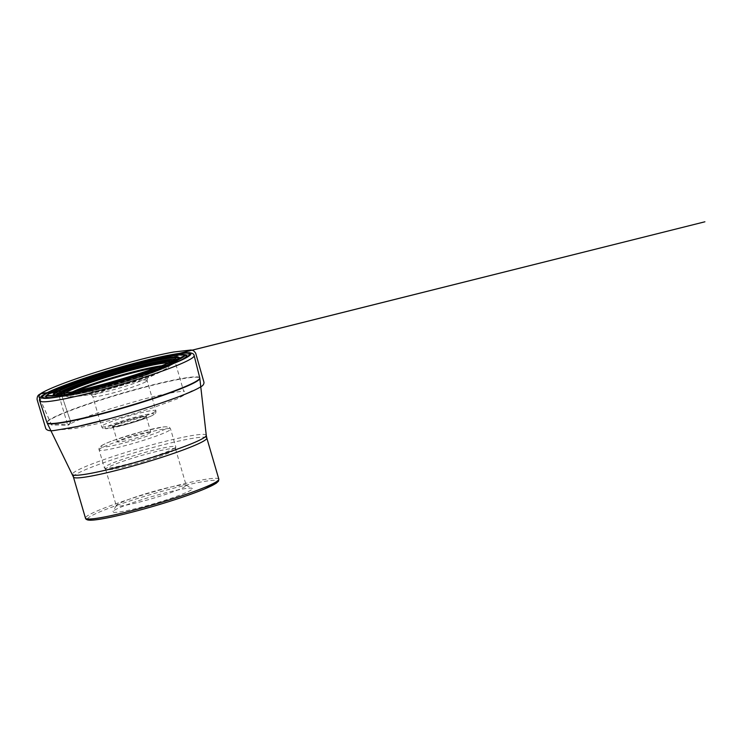 <?xml version="1.0" encoding="UTF-8"?>
<svg xmlns="http://www.w3.org/2000/svg" width="742" height="742" viewBox="0 0 742 742"><rect width="100%" height="100%" fill="white"/><g stroke="black" fill="none" stroke-linecap="round" stroke-linejoin="round"><path stroke-width="0.56" stroke-dasharray="3.71 2.78" d="M191.343 489.859A41.376 3.682 163.7 0 1 146.925 505.682A41.376 3.682 163.7 0 1 112.96 511.488A41.376 3.682 163.7 0 1 151.572 496.713A41.376 3.682 163.7 0 1 192.067 488.357A41.376 3.682 163.7 0 1 191.343 489.859M185.315 486.362A36.414 3.237 163.7 0 1 147.769 499.848A36.414 3.237 163.7 0 1 116.271 505.719A36.414 3.237 163.7 0 1 116.327 505.395A36.414 3.237 163.7 0 1 150.311 492.391A36.414 3.237 163.7 0 1 185.945 485.036A36.414 3.237 163.7 0 1 186.168 485.277A36.414 3.237 163.7 0 1 185.315 486.362M174.676 449.986A36.414 3.237 163.7 0 1 138.754 463.017A36.414 3.237 163.7 0 1 105.865 469.584A36.414 3.237 163.7 0 1 105.633 469.343A36.414 3.237 163.7 0 1 139.672 456.015A36.414 3.237 163.7 0 1 175.529 448.901A36.414 3.237 163.7 0 1 175.464 449.235A36.414 3.237 163.7 0 1 174.676 449.986M150.366 432.623A17.372 1.54 163.7 0 1 132.466 439.06A17.372 1.54 163.7 0 1 117.44 441.852A17.372 1.54 163.7 0 1 133.671 435.498A17.372 1.54 163.7 0 1 150.784 432.104A17.372 1.54 163.7 0 1 150.366 432.623M145.886 417.282A17.372 1.54 -16.3 0 0 146.267 416.911A17.372 1.54 -16.3 0 0 146.295 416.763A17.372 1.54 -16.3 0 0 129.191 420.157A17.372 1.54 -16.3 0 0 112.951 426.511A17.372 1.54 -16.3 0 0 113.053 426.622A17.372 1.54 -16.3 0 0 128.718 423.506A17.372 1.54 -16.3 0 0 145.886 417.282M146.211 416.679A17.864 1.586 163.7 0 1 128.552 423.079A17.864 1.586 163.7 0 1 112.441 426.298A17.864 1.586 163.7 0 1 129.034 419.638A17.864 1.586 163.7 0 1 146.601 416.308A17.864 1.586 163.7 0 1 146.211 416.679M39.743 398.528L51.541 424.962L69.887 424.007L69.906 419.555L61.651 395.106L69.321 417.913C70.87 420.371 70.963 422.467 69.59 424.211C76.38 420.51 89.179 415.613 108.007 409.519L140.136 400.096C163.24 393.705 183.153 390.542 184.424 391.535L183.33 390.162L175.01 361.428M89.958 393.102A31.025 2.755 163.7 0 1 125.602 380.6A31.025 2.755 163.7 0 1 148.048 377.53A31.025 2.755 163.7 0 1 145.07 379.143A31.025 2.755 163.7 0 1 93.715 394.16A31.025 2.755 163.7 0 1 89.958 393.102M71.325 393.538A52.098 4.628 -16.3 0 0 69.191 394.837A52.098 4.628 -16.3 0 0 75.499 396.627A52.098 4.628 -16.3 0 0 161.747 371.399A52.098 4.628 -16.3 0 0 163.592 366.557M166.523 365.361A53.507 4.758 163.7 0 1 169.028 366.511A53.507 4.758 163.7 0 1 119.091 385.627A53.507 4.758 163.7 0 1 66.724 396.423A53.507 4.758 163.7 0 1 67.661 394.484A53.507 4.758 163.7 0 1 68.218 394.113M63.979 394.79A55.474 4.934 -16.3 0 0 64.304 395.115A55.474 4.934 -16.3 0 0 114.324 385.144A55.474 4.934 -16.3 0 0 169.139 365.268A55.474 4.934 -16.3 0 0 170.363 364.099A55.474 4.934 -16.3 0 0 170.456 363.654M171.819 363.033A57.347 5.101 163.7 0 1 170.679 364.053A57.347 5.101 163.7 0 1 114.778 384.393A57.347 5.101 163.7 0 1 62.495 394.994M57.783 395.44A61.697 5.482 -16.3 0 0 109.501 386.276A61.697 5.482 -16.3 0 0 174.75 362.959A61.697 5.482 -16.3 0 0 176.03 360.862M177.737 359.74A63.571 5.648 163.7 0 1 177.681 360.417A63.571 5.648 163.7 0 1 176.29 361.753A63.571 5.648 163.7 0 1 113.47 384.532A63.571 5.648 163.7 0 1 56.151 395.959A63.571 5.648 163.7 0 1 55.743 395.412M176.986 360.473A64.619 5.741 -16.3 0 0 178.405 359.119L175.548 362.588L164.019 368.31C153.446 372.642 139.83 377.316 123.181 382.343C105.818 387.519 90.524 391.479 77.289 394.215L62.708 396.534L59.388 396.645L54.843 395.245A64.619 5.741 -16.3 0 0 113.118 383.642A64.619 5.741 -16.3 0 0 176.986 360.473M53.582 397.415A72.929 6.483 -16.3 0 0 118.163 382.455A72.929 6.483 -16.3 0 0 180.631 360.269M182.059 359.592A73.477 6.53 163.7 0 1 180.872 360.204A73.477 6.53 163.7 0 1 118.163 382.445A73.477 6.53 163.7 0 1 53.35 397.499A73.477 6.53 163.7 0 1 52.014 397.619M199.765 377.882A79.598 7.077 -16.3 0 0 121.363 393.408A79.598 7.077 -16.3 0 0 46.959 422.56M39.688 400.791A80.47 7.151 163.7 0 1 114.908 371.325A80.47 7.151 163.7 0 1 194.154 355.622M47.061 422.764A79.561 7.077 163.7 0 1 48.963 420.501A79.561 7.077 163.7 0 1 130.397 391.182A79.561 7.077 163.7 0 1 199.774 378.105M206.267 435.35A69.72 6.196 -16.3 0 0 146.443 446.341A69.72 6.196 -16.3 0 0 74.052 472.32A69.72 6.196 -16.3 0 0 72.438 474.481M218.834 479.156A69.479 6.177 -16.3 0 0 158.723 490.351A69.479 6.177 -16.3 0 0 87.092 516.089A69.479 6.177 -16.3 0 0 85.46 518.157M73.43 477.023A69.479 6.177 163.7 0 1 75.063 474.954A69.479 6.177 163.7 0 1 146.693 449.216A69.479 6.177 163.7 0 1 206.805 438.021M146.397 381.332A28.289 2.514 -16.3 0 0 147.064 380.488A28.289 2.514 -16.3 0 0 122.588 385.042A28.289 2.514 -16.3 0 0 93.427 395.523A28.289 2.514 -16.3 0 0 92.759 396.367A28.289 2.514 -16.3 0 0 117.236 391.813A28.289 2.514 -16.3 0 0 146.397 381.332M155.226 411.532A28.289 2.514 163.7 0 1 126.066 422.012A28.289 2.514 163.7 0 1 101.589 426.576A28.289 2.514 163.7 0 1 128.041 416.216A28.289 2.514 163.7 0 1 155.894 410.697A28.289 2.514 163.7 0 1 155.226 411.532M87.5 518.992A67.828 6.029 163.7 0 1 89.105 517.257A67.828 6.029 163.7 0 1 157.527 492.549A67.828 6.029 163.7 0 1 217.564 480.955M174.899 447.955A37.221 3.311 163.7 0 1 136.528 461.747A37.221 3.311 163.7 0 1 104.325 467.748A37.221 3.311 163.7 0 1 139.125 454.123A37.221 3.311 163.7 0 1 175.78 446.851A37.221 3.311 163.7 0 1 174.899 447.955M100.003 448.845A37.221 3.311 -16.3 0 0 99.122 449.958A37.221 3.311 -16.3 0 0 131.325 443.957A37.221 3.311 -16.3 0 0 169.695 430.165A37.221 3.311 -16.3 0 0 170.577 429.062A37.221 3.311 -16.3 0 0 138.374 435.053A37.221 3.311 -16.3 0 0 100.003 448.845M101.737 445.654A34.577 3.07 163.7 0 1 156.664 428.088A34.577 3.07 163.7 0 1 143.92 437.196A34.577 3.07 163.7 0 1 101.737 445.654M153.492 414.732A25.645 2.282 -16.3 0 0 122.207 421.002A25.645 2.282 -16.3 0 0 112.756 427.754A25.645 2.282 -16.3 0 0 153.492 414.732M39.762 398.5L51.662 425.036L56.513 425.018C60.315 424.582 65.648 426.325 69.59 424.211L67.234 425.797L67.123 423.061L58.943 395.365M145.07 379.143L161.747 371.399C165.271 369.961 167.692 368.329 169.028 366.511L170.447 363.96L165.243 366.965C158.974 369.896 149.652 373.402 137.279 377.483C122.643 382.26 108.184 386.415 93.9 389.94L70.045 394.781L64.155 395.05L66.724 396.423C68.83 397.239 71.751 397.304 75.499 396.627L93.715 394.16L90.765 394.373L92.759 396.367L101.589 426.576C102.415 428.19 103.444 428.932 104.687 428.774L124.174 425.036C137.762 421.354 151.145 416.707 154.29 414.351C155.616 413.665 156.154 412.45 155.894 410.697L147.064 380.488L147.667 377.734L145.07 379.143M50.539 397.777L53.35 397.499C76.908 395.755 160.077 371.436 180.872 360.204L183.385 358.924M116.327 505.395L112.96 511.488M185.945 485.036L192.067 488.357M105.633 469.343L116.271 505.719M175.529 448.901L186.168 485.277M175.464 449.235L175.78 446.851L170.577 429.062C170.02 427.633 169 426.873 167.506 426.78L163.667 426.9L142.279 431.492L113.814 440.312C107.469 442.594 103.175 444.504 100.94 446.025C99.233 447.389 98.63 448.706 99.122 449.958L104.325 467.748L105.865 469.584M112.951 426.511L117.44 441.852M146.295 416.763L150.784 432.104M146.267 416.911L146.601 416.308M113.053 426.622L112.441 426.298M126.613 366.567L99.428 373.374M99.595 373.328L127.216 366.409M174.157 398.389L190.917 391.544L183.71 394.892L192.206 390.7L177.255 398.834L153.381 407.581L127.578 415.641L98.167 423.552L75.721 428.357L62.152 429.599L60.232 429.293L69.655 428.245L61.781 429.303"/><path stroke-width="1.11" d="M44.492 394.763A76.537 6.808 -16.3 0 0 50.539 397.777A76.537 6.808 -16.3 0 0 118.061 382.093A76.537 6.808 -16.3 0 0 183.385 358.924A76.537 6.808 -16.3 0 0 139.227 362.142A76.537 6.808 -16.3 0 0 44.492 394.763M39.762 398.5C38.714 396.849 38.76 395.412 39.901 394.188C48.007 388.075 84.885 374.868 123.358 364.09C143.391 358.507 160.17 354.481 173.711 352.005L189.757 350.15C192.113 349.649 194.089 350.669 195.684 353.211L203.994 382.362C204.004 384.31 202.835 385.84 200.488 386.962C196.76 389.281 190.342 392.221 181.233 395.774C166.598 401.422 148.966 407.293 128.32 413.387C108.87 419.072 91.507 423.552 76.222 426.826L54.667 430.425C50.131 431.185 47.182 430.601 45.819 428.672L37.1 399.595C37.017 396.775 37.944 394.976 39.901 394.188C42.786 392.861 45.893 392.555 49.222 393.26C52.441 393.019 55.567 392.156 58.609 390.663C63.441 387.639 72.874 383.716 86.888 378.893C99.604 374.487 114.212 370.063 130.703 365.62C164.065 356.865 181.4 354.862 173.6 360.139C168.759 363.153 159.335 367.077 145.311 371.909C132.595 376.315 117.997 380.739 101.506 385.172C68.143 393.928 50.799 395.94 58.609 390.663C60.946 390.496 60.733 393.64 61.651 395.106L60.621 392.351L58.609 390.663L40.801 393.789L38.964 395.727L39.743 398.528M163.592 366.557A52.098 4.628 -16.3 0 0 116.661 377.316A52.098 4.628 -16.3 0 0 71.325 393.538M68.218 394.113A53.507 4.758 163.7 0 1 116.42 376.491A53.507 4.758 163.7 0 1 166.523 365.361M170.456 363.654A55.474 4.934 -16.3 0 0 122.699 372.484A55.474 4.934 -16.3 0 0 65.277 393.102A55.474 4.934 -16.3 0 0 63.979 394.79M62.495 394.994A57.347 5.101 163.7 0 1 115.557 373.551A57.347 5.101 163.7 0 1 171.819 363.033M176.03 360.862A61.697 5.482 -16.3 0 0 115.455 373.18A61.697 5.482 -16.3 0 0 57.783 395.44M55.743 395.412A63.571 5.648 163.7 0 1 57.264 393.65A63.571 5.648 163.7 0 1 122.096 370.295A63.571 5.648 163.7 0 1 177.737 359.74M178.405 359.119A64.619 5.741 -16.3 0 0 125.352 368.199A64.619 5.741 -16.3 0 0 55.975 392.908A64.619 5.741 -16.3 0 0 54.843 395.245L54.843 395.245C55.641 396.154 69.739 394.475 88.01 389.875C105.614 385.59 123.441 380.47 141.49 374.515C155.115 369.98 165.373 366.075 172.255 362.819L178.405 359.119M177.941 359.722A65.797 5.853 163.7 0 1 73.412 393.139A65.797 5.853 163.7 0 1 97.675 375.823A65.797 5.853 163.7 0 1 177.941 359.722M180.631 360.269A72.929 6.483 -16.3 0 0 184.628 357.932A72.929 6.483 -16.3 0 0 108.1 371.909A72.929 6.483 -16.3 0 0 53.582 397.415M52.014 397.619A73.477 6.53 163.7 0 1 47.534 394.605A73.477 6.53 163.7 0 1 131.974 365.008A73.477 6.53 163.7 0 1 185.12 357.737A73.477 6.53 163.7 0 1 182.059 359.592M189.006 356.039A77.817 6.919 -16.3 0 0 94.067 375.081A77.817 6.919 -16.3 0 0 65.37 395.569A77.817 6.919 -16.3 0 0 189.006 356.039M199.774 378.105A79.561 7.077 163.7 0 1 199.839 378.309A79.561 7.077 163.7 0 1 197.938 380.572A79.561 7.077 163.7 0 1 116.503 409.89A79.561 7.077 163.7 0 1 47.126 422.968L46.959 422.56A79.598 7.077 -16.3 0 0 115.938 409.686A79.598 7.077 -16.3 0 0 197.882 380.229A79.598 7.077 -16.3 0 0 199.765 377.882L194.154 355.622A80.47 7.151 163.7 0 1 192.252 357.996A80.47 7.151 163.7 0 1 109.426 387.778A80.47 7.151 163.7 0 1 39.688 400.791C38.732 399.706 40.903 396.052 42.368 395.551C44.928 393.724 49.278 391.526 55.418 388.938C70.184 382.798 89.652 376.157 113.832 369.024C134.608 362.968 152.648 358.405 167.952 355.335L189.08 352.654C192.391 353.044 194.079 354.036 194.154 355.622M73.43 477.023L85.46 518.157A69.479 6.177 -16.3 0 0 153.882 504.588A69.479 6.177 -16.3 0 0 218.834 479.156L206.805 438.021A69.479 6.177 163.7 0 1 141.852 463.453A69.479 6.177 163.7 0 1 73.43 477.023L47.126 422.968A79.561 7.077 163.7 0 1 47.061 422.764M72.438 474.481A69.72 6.196 -16.3 0 0 141.063 460.773A69.72 6.196 -16.3 0 0 206.267 435.35L199.765 377.882M217.564 480.955A67.828 6.029 163.7 0 1 154.299 506.025A67.828 6.029 163.7 0 1 87.5 518.992M46.959 422.56L39.688 400.791M206.805 438.021L206.267 435.35M85.46 518.157C85.553 518.955 86.397 519.586 87.992 520.031L89.958 520.207C94.123 520.244 101.209 519.214 111.207 517.1C125.621 514.03 141.963 509.745 160.244 504.272C177.997 498.893 192.549 493.894 203.892 489.256L216.182 483.283L218.519 481.131L218.834 479.156M175.01 361.428L174.518 359.184C173.517 360.909 165.169 364.656 149.485 370.434L106.978 383.679C91.025 388.047 78.198 391.015 68.477 392.592C62.17 393.483 58.729 393.687 58.154 393.214L58.943 395.365M127.216 366.409L139.459 363.33L89.958 377.799L131.89 365.277L704.9 221.793L126.613 366.567M183.71 356.781C175.956 361.818 162.535 367.429 143.466 373.625C127.587 378.902 111.421 383.66 94.957 387.918C75.016 393.028 60.807 395.783 52.33 396.172L45.985 395.746L52.422 395.486L73.106 391.73C90.57 387.899 113.999 381.518 134.896 374.895C151.897 369.497 165.392 364.656 175.4 360.362L186.14 354.75L183.71 356.781M61.781 429.303L77.53 426.483L108.415 418.961C131.269 412.858 156.673 404.891 174.157 398.389"/></g></svg>

